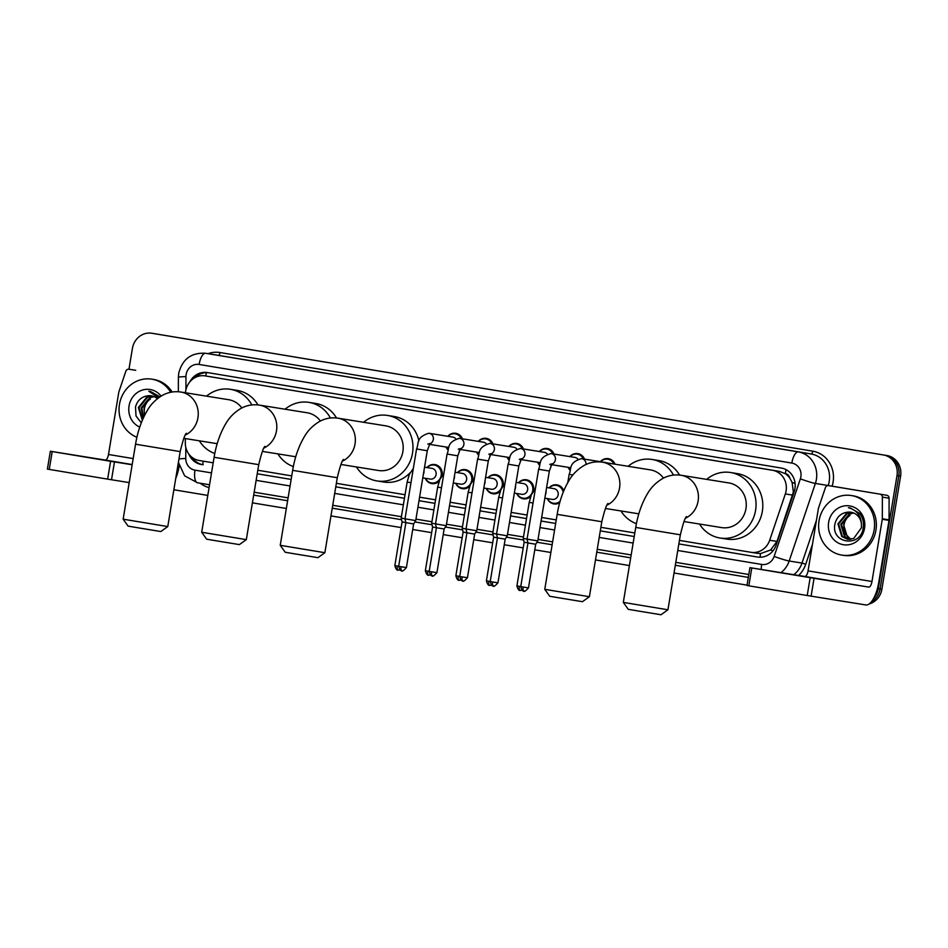 <?xml version="1.0" encoding="UTF-8"?>
<svg xmlns="http://www.w3.org/2000/svg" width="948" height="948" viewBox="0 0 948 948"><rect width="100%" height="100%" fill="white"/><g stroke="black" fill="none" stroke-linecap="round" stroke-linejoin="round"><path stroke-width="1.42" d="M559.711 502.748A9.646 8.935 99.1 0 1 553.905 503.921A9.646 8.935 99.1 0 1 547.28 498.577M530.69 496.527A9.646 8.935 99.1 0 1 523.391 498.838A9.646 8.935 99.1 0 1 516.767 493.505M500.165 491.455A9.646 8.935 99.1 0 1 492.877 493.766A9.646 8.935 99.1 0 1 486.253 488.421M469.651 486.371A9.646 8.935 99.1 0 1 462.351 488.682A9.646 8.935 99.1 0 1 455.727 483.35M439.137 481.3A9.646 8.935 99.1 0 1 431.838 483.61A9.646 8.935 99.1 0 1 425.214 478.266M570.08 470.232A9.646 8.935 99.1 0 1 568.136 467.317M552.068 464.745A9.646 8.935 99.1 0 1 550.788 465.895M539.566 465.148A9.646 8.935 99.1 0 1 537.623 462.245M521.554 459.661A9.646 8.935 99.1 0 1 520.274 460.823M509.04 460.076A9.646 8.935 99.1 0 1 507.097 457.161M491.028 454.59A9.646 8.935 99.1 0 1 489.761 455.739M478.527 455.004A9.646 8.935 99.1 0 1 476.583 452.089M460.515 449.506A9.646 8.935 99.1 0 1 459.247 450.667M448.013 449.921A9.646 8.935 99.1 0 1 446.07 447.006M679.432 540.396L750.958 552.293A18.095 16.756 -80.9 0 0 751.053 552.317L760.486 553.596L770.629 549.982L776.993 541.427L793.369 492.059L792.09 482.39L789.779 478.076A6.032 5.581 -80.9 0 0 785.3 473.597A18.095 6.837 -80.6 0 1 786.129 469.663M751.053 552.317A18.095 16.756 -80.9 0 0 769.681 540.253L785.335 493.944A18.095 16.756 -80.9 0 0 786.093 490.886A18.095 16.756 -80.9 0 0 772.525 470.291L205.171 375.894A18.095 16.756 -80.9 0 0 205.076 375.87A18.095 16.756 -80.9 0 0 185.476 392.78M785.3 473.597L785.015 473.55A18.095 16.756 99.1 0 1 789.779 478.076M785.015 473.55L779.292 471.369L205.076 375.87M185.322 438.569L185.31 443.024A18.095 16.756 -80.9 0 0 199.151 460.491L213.182 462.825M257.809 470.244L291.735 475.896M336.362 483.314L405.045 494.738M419.585 497.167L435.559 499.821M450.11 502.239L466.072 504.893M480.624 507.322L496.598 509.977M511.138 512.394L527.112 515.048M541.663 517.478L556.251 519.907M600.878 527.325L634.805 532.966M548.999 487.865A9.646 8.935 99.1 0 1 556.962 484.866A9.646 8.935 99.1 0 1 563.799 490.744M518.485 482.781A9.646 8.935 99.1 0 1 526.448 479.783A9.646 8.935 99.1 0 1 533.771 490.543M487.971 477.709A9.646 8.935 99.1 0 1 495.934 474.711A9.646 8.935 99.1 0 1 503.258 485.459M457.446 472.625A9.646 8.935 99.1 0 1 465.409 469.627A9.646 8.935 99.1 0 1 472.732 480.387M426.932 467.554A9.646 8.935 99.1 0 1 434.895 464.556A9.646 8.935 99.1 0 1 442.218 475.315M600.368 461.676A9.646 8.935 99.1 0 1 608.332 458.678A9.646 8.935 99.1 0 1 615.039 464.2M569.855 456.604A9.646 8.935 99.1 0 1 577.818 453.606A9.646 8.935 99.1 0 1 584.525 459.128M539.341 451.521A9.646 8.935 99.1 0 1 547.304 448.523A9.646 8.935 99.1 0 1 554.011 454.056M508.827 446.449A9.646 8.935 99.1 0 1 516.79 443.451A9.646 8.935 99.1 0 1 523.486 448.985M478.302 441.365A9.646 8.935 99.1 0 1 486.265 438.367A9.646 8.935 99.1 0 1 492.972 443.901M447.788 436.293A9.646 8.935 99.1 0 1 455.751 433.295A9.646 8.935 99.1 0 1 462.458 438.829M758.033 557.104L678.839 543.927L757.464 557.021A18.095 16.756 -80.9 0 0 757.559 557.033A18.095 16.756 -80.9 0 0 776.187 544.981L794.187 491.716A18.095 16.756 -80.9 0 0 794.945 488.658A18.095 16.756 -80.9 0 0 781.377 468.063L207.399 372.564A18.095 16.756 -80.9 0 0 207.304 372.552A18.095 16.756 -80.9 0 0 189.873 381.807M135.718 370.312L128.964 369.234A3.01 2.797 -80.9 0 0 128.952 369.222L135.706 370.312A3.01 2.797 99.1 0 1 135.718 370.312L128.964 369.234L132.424 348.366A18.095 16.756 99.1 0 1 151.81 333.246A18.095 16.756 99.1 0 1 151.893 333.258L883.429 454.969A18.095 16.756 99.1 0 1 896.998 475.576L878.286 588.625A18.095 16.756 99.1 0 1 873.712 598.247M747.036 585.141L674.028 572.995M629.413 565.565L595.486 559.924M550.859 552.494L534.779 549.816M523.201 547.897L504.253 544.745M492.687 542.813L473.739 539.661M462.162 537.741L443.226 534.589M431.648 532.658L412.712 529.505M401.134 527.586L330.959 515.913M286.343 508.484L252.417 502.843M207.79 495.413L173.863 489.772M155.33 333.815A18.095 16.756 99.1 0 1 155.413 333.826A18.095 16.756 99.1 0 1 155.496 333.838L887.032 455.55A18.095 16.756 99.1 0 1 900.6 476.157L881.889 589.206L880.088 588.921A18.095 16.756 99.1 0 1 871.165 602.063A18.095 16.756 99.1 0 0 880.088 588.921L898.799 475.86L880.088 588.921L878.286 588.625M887.032 455.55L885.231 455.265A18.095 16.756 99.1 0 1 898.799 475.86A18.095 16.756 99.1 0 0 885.231 455.265L153.695 333.554L883.429 454.969M153.529 333.518A18.095 16.756 99.1 0 1 153.612 333.542A18.095 16.756 99.1 0 1 153.695 333.554A18.095 16.756 99.1 0 0 153.612 333.542L151.81 333.246M188.842 454.056A18.095 16.756 -80.9 0 0 201.355 464.496L203.156 464.781A18.095 16.756 99.1 0 1 192.302 457.552M257.216 473.787L291.154 479.439L257.228 473.775M335.77 486.857L404.452 498.281L335.77 486.845M434.978 503.352L419.004 500.698L434.978 503.364M449.518 505.782L465.492 508.436L449.518 505.77M480.044 510.865L496.005 513.52L480.044 510.854M526.531 518.58L510.557 515.925L526.519 518.592M541.071 521.021L555.67 523.45M600.285 530.868L634.224 536.509L600.297 530.856M194.921 377.671A18.095 16.756 99.1 0 1 208.631 372.765M555.67 523.438L541.071 521.009M881.889 589.206A18.095 16.756 99.1 0 1 869.186 603.947M819.048 520.736A30.158 27.919 99.1 0 1 851.375 495.543A30.158 27.919 99.1 0 1 874.139 529.908A30.158 27.919 99.1 0 1 841.812 555.101A30.158 27.919 99.1 0 1 819.048 520.736M851.375 495.543L853.176 495.84A30.158 27.919 99.1 0 1 875.928 530.193A30.158 27.919 99.1 0 1 843.613 555.386L841.812 555.101M864.552 528.309A19.659 18.202 99.1 0 1 843.376 544.721A19.659 18.202 99.1 0 1 828.635 522.336A19.659 18.202 99.1 0 1 849.799 505.924A19.659 18.202 99.1 0 1 864.552 528.309M835.081 523.391C830.021 543.595 860.701 548.169 863.154 528.072C864.066 522.668 862.941 517.809 859.765 513.496L850.107 507.879L848.413 507.701C856.696 510.06 861.033 515.582 861.448 524.268A13.628 12.62 99.1 0 0 851.008 512.228A13.628 12.62 99.1 0 0 848.069 512.121C841.386 512.832 837.06 516.589 835.081 523.391M852.442 512.548L847.275 513.437L838.648 523.971L842.464 536.58L847.868 539.329M852.098 512.453L846.564 513.33L837.937 523.865L841.753 536.461L847.5 539.27L853.721 538.464L861.4 527.775L861.448 524.268M853.804 513.046L850.131 513.899L841.504 524.434L845.332 537.042L849.313 539.412M853.461 512.904L849.42 513.78L840.793 524.315L844.609 536.924L848.946 539.412M850.794 539.293L845.521 533.961A13.628 12.62 99.1 0 1 844.04 524.837A13.628 12.62 99.1 0 1 850.012 515.392C846.6 517.691 844.478 520.819 843.649 524.777L847.465 537.386L850.427 539.341M851.055 512.228L848.069 512.121M850.107 507.879L848.413 507.701M790.573 574.358L816.809 578.671L790.573 574.358M835.271 486.703A3.01 2.797 99.1 0 1 835.283 486.703L828.552 485.625A3.01 2.797 -80.9 0 0 828.54 485.625L886.807 495.283A3.01 2.797 99.1 0 1 889.106 498.186L889.058 519.848A3.01 2.797 99.1 0 1 889.023 520.369L878.713 582.593A24.127 9.113 -80.6 0 1 865.773 604.942L807.222 595.522L810.173 577.676L868.735 587.096A6.032 2.275 99.4 0 0 871.97 581.503L882.268 519.291A3.01 2.797 -80.9 0 0 882.315 518.757L882.363 497.108A3.01 2.797 -80.9 0 0 880.052 494.192M810.173 577.676L749.939 567.651L804.828 576.467A6.032 2.275 99.4 0 0 808.063 570.874L818.373 508.649A3.01 2.797 -80.9 0 1 818.491 508.14L825.424 487.627A3.01 2.797 -80.9 0 1 828.54 485.625L835.283 486.703A3.01 2.797 99.1 0 1 835.295 486.703L886.807 495.283M751.788 567.959L748.837 585.817L807.222 595.522M748.837 585.817L746.977 585.497L749.939 567.651M667.937 609.789L661.005 614.754L638.454 611.045L628.275 609.339L623.31 602.395L667.937 609.789L680.356 534.814L635.729 527.42L623.31 602.395M683.97 521.542L721.701 527.598A22.622 20.939 -80.9 0 0 745.946 508.697A22.622 20.939 -80.9 0 0 728.87 482.935L681.031 475.256C674.538 474.332 668.47 475.386 662.83 478.432C656.146 482.366 651.015 487.473 647.448 493.742C641.749 503.341 637.838 514.563 635.729 527.42M706.687 479.368A33.168 30.715 99.1 0 1 730.541 472.507A33.168 30.715 99.1 0 1 755.58 510.308A33.168 30.715 99.1 0 1 720.03 538.014A33.168 30.715 99.1 0 1 699.517 524.031M730.541 472.507L737.295 473.597A33.168 30.715 99.1 0 1 762.334 511.387A33.168 30.715 99.1 0 1 726.772 539.104L720.03 538.014M589.395 596.719L582.451 601.684L559.901 597.975L549.733 596.268L544.768 589.324L589.395 596.719L601.802 521.744L557.175 514.349L544.768 589.324M663.446 478.112A22.622 20.939 -80.9 0 0 650.316 469.864L602.49 462.186C595.984 461.261 589.917 462.316 584.276 465.361C577.593 469.296 572.474 474.403 568.907 480.672C563.195 490.27 559.296 501.492 557.175 514.349M628.133 466.298A33.168 30.715 99.1 0 1 651.999 459.448A33.168 30.715 99.1 0 1 673.459 475.078M651.999 459.448L658.741 460.527A33.168 30.715 99.1 0 1 679.586 475.055M636.416 523.651A33.168 30.715 99.1 0 1 620.964 510.96M324.868 552.708L317.936 557.673L295.385 553.964L285.206 552.257L280.241 545.313L324.868 552.708L337.287 477.733L292.659 470.35L280.241 545.313M340.901 464.461L378.631 470.516A22.622 20.939 -80.9 0 0 402.876 451.627A22.622 20.939 -80.9 0 0 385.8 425.853L337.962 418.175C331.468 417.25 325.401 418.305 319.76 421.35C313.077 425.285 307.946 430.392 304.379 436.661C298.679 446.259 294.769 457.481 292.659 470.35M363.617 422.287A33.168 30.715 99.1 0 1 387.471 415.437A33.168 30.715 99.1 0 1 412.51 453.227A33.168 30.715 99.1 0 1 376.96 480.932A33.168 30.715 99.1 0 1 356.448 466.949M387.471 415.437L394.226 416.516A33.168 30.715 99.1 0 1 418.921 440.903M410.081 472.803A33.168 30.715 99.1 0 1 383.703 482.022L376.96 480.932M246.314 539.637L239.382 544.602L216.831 540.905L206.652 539.187L201.687 532.255L246.314 539.637L258.733 464.662L214.106 457.28L201.687 532.255M320.377 421.031A22.622 20.939 -80.9 0 0 307.247 412.783L259.42 405.104C252.915 404.18 246.847 405.234 241.207 408.28C234.523 412.214 229.404 417.321 225.825 423.602C220.126 433.189 216.227 444.411 214.106 457.28M285.064 409.228A33.168 30.715 99.1 0 1 308.93 402.367A33.168 30.715 99.1 0 1 330.39 417.997M308.93 402.367L315.672 403.445A33.168 30.715 99.1 0 1 336.516 417.973M293.347 466.57A33.168 30.715 99.1 0 1 277.894 453.891M167.772 526.567L160.828 531.532L138.278 527.835L128.11 526.116L123.145 519.184L167.772 526.567L180.179 451.592L135.552 444.209L123.145 519.184M241.823 407.96A22.622 20.939 -80.9 0 0 228.705 399.712L180.867 392.034C174.361 391.109 168.294 392.176 162.653 395.209C155.97 399.155 150.851 404.251 147.284 410.531C141.584 420.118 137.673 431.34 135.552 444.209M206.522 396.157A33.168 30.715 99.1 0 1 230.376 389.296A33.168 30.715 99.1 0 1 251.836 404.926M230.376 389.296L237.119 390.375A33.168 30.715 99.1 0 1 257.963 404.915M214.793 453.5A33.168 30.715 99.1 0 1 199.341 440.82M581.551 458.666A5.427 5.024 99.1 0 1 581.835 458.702L605.417 462.494A5.427 5.024 99.1 0 1 606.601 462.849M600.605 461.712A9.042 8.378 99.1 0 1 607.787 459.199A9.042 8.378 99.1 0 1 613.913 464.022M551.037 453.594A5.427 5.024 99.1 0 1 551.321 453.63L574.903 457.41A5.427 5.024 99.1 0 1 577.877 459.176M570.08 456.64A9.042 8.378 99.1 0 1 577.273 454.128A9.042 8.378 99.1 0 1 583.411 458.951M528.474 587.902C522.561 594.455 524.054 589.68 523.96 591.137A3.922 1.481 -80.6 0 1 523.142 587.025L528.474 587.902L535.703 544.235L537.777 540.905L527.064 539.128L538.63 469.272C541.201 463.999 537.611 457.671 550.883 453.571L551.321 453.63A5.427 5.024 99.1 0 1 551.7 464.2M535.703 544.235L527.965 542.955L527.064 539.128M570.186 469.876A9.042 8.378 99.1 0 1 568.362 467.352M520.511 448.511A5.427 5.024 99.1 0 1 520.808 448.546L544.377 452.338A5.427 5.024 99.1 0 1 547.363 454.092M539.566 451.556A9.042 8.378 99.1 0 1 546.759 449.056A9.042 8.378 99.1 0 1 552.885 453.879M497.949 582.83C492.036 589.383 493.541 584.608 493.446 586.054A3.922 1.481 -80.6 0 1 492.628 581.954L497.949 582.83L505.189 539.151L507.263 535.833L496.551 534.056L508.116 464.2C510.688 458.915 507.085 452.587 520.357 448.487L520.808 448.546A5.427 5.024 99.1 0 1 521.187 459.128M505.189 539.151L497.451 537.871L496.551 534.056M539.661 464.804A9.042 8.378 99.1 0 1 537.848 462.28M489.998 443.439A5.427 5.024 99.1 0 1 490.282 443.474L513.863 447.255A5.427 5.024 99.1 0 1 516.85 449.02M509.052 446.484A9.042 8.378 99.1 0 1 516.245 443.972A9.042 8.378 99.1 0 1 522.372 448.795M467.435 577.747C461.522 584.3 463.027 579.524 462.92 580.982A3.922 1.481 -80.6 0 1 462.103 576.87L467.435 577.747L474.664 534.08L476.749 530.75L466.037 528.984L477.602 459.116C480.162 453.843 476.571 447.515 489.843 443.415L490.282 443.474A5.427 5.024 99.1 0 1 490.661 454.045M474.664 534.08L466.926 532.8L466.037 528.984M509.147 459.721A9.042 8.378 99.1 0 1 507.334 457.209M459.484 438.355A5.427 5.024 99.1 0 1 459.768 438.391L483.35 442.183A5.427 5.024 99.1 0 1 486.336 443.937M478.527 441.401A9.042 8.378 99.1 0 1 485.72 438.9A9.042 8.378 99.1 0 1 491.858 443.723M436.921 572.675C431.008 579.228 432.501 574.452 432.406 575.898A3.922 1.481 -80.6 0 1 431.589 571.798L436.921 572.675L444.15 528.996L446.224 525.678L435.523 523.9L447.077 454.045C449.648 448.76 446.058 442.432 459.33 438.332L459.768 438.391A5.427 5.024 99.1 0 1 460.147 448.973M444.15 528.996L436.412 527.716L435.523 523.9M478.633 454.649A9.042 8.378 99.1 0 1 476.808 452.125M428.958 433.283A5.427 5.024 99.1 0 1 429.254 433.319L452.836 437.099A5.427 5.024 99.1 0 1 455.81 438.865M448.013 436.329A9.042 8.378 99.1 0 1 455.206 433.817A9.042 8.378 99.1 0 1 461.332 438.64M406.396 567.591C400.483 574.144 401.988 569.369 401.893 570.826A3.922 1.481 -80.6 0 1 401.075 566.726L406.396 567.591L413.636 523.924L415.71 520.594L404.997 518.829L416.563 448.961C419.135 443.688 415.532 437.36 428.804 433.26L429.254 433.319A5.427 5.024 99.1 0 1 429.634 443.889M413.636 523.924L405.898 522.644L404.997 518.829M448.12 449.565A9.042 8.378 99.1 0 1 446.295 447.053M546.629 487.473L554.047 488.67A5.427 5.024 99.1 0 1 558.147 494.856A5.427 5.024 99.1 0 1 552.329 499.395L544.851 498.186M549.236 487.9A9.042 8.378 99.1 0 1 556.417 485.388A9.042 8.378 99.1 0 1 563.195 492.225M527.953 542.884L524.137 542.244L523.237 538.428L527.076 539.08M560.102 501.35A9.042 8.378 99.1 0 1 553.549 503.258A9.042 8.378 99.1 0 1 547.506 498.612M516.103 482.402L523.533 483.599A5.427 5.024 99.1 0 1 527.621 489.772A5.427 5.024 99.1 0 1 521.803 494.311L514.337 493.114M518.71 482.816A9.042 8.378 99.1 0 1 525.903 480.304A9.042 8.378 99.1 0 1 532.729 490.614A9.042 8.378 99.1 0 1 523.035 498.174A9.042 8.378 99.1 0 1 516.992 493.541M497.427 537.812L493.624 537.172L492.723 533.357L496.562 533.997M485.589 477.33L493.007 478.515A5.427 5.024 99.1 0 1 497.108 484.701A5.427 5.024 99.1 0 1 491.289 489.239L483.812 488.03M488.196 477.745A9.042 8.378 99.1 0 1 495.389 475.232A9.042 8.378 99.1 0 1 502.215 485.542A9.042 8.378 99.1 0 1 492.522 493.102A9.042 8.378 99.1 0 1 486.478 488.457M466.914 532.729L463.098 532.089L462.209 528.273L466.049 528.925M455.076 472.246L462.494 473.443A5.427 5.024 99.1 0 1 466.594 479.629A5.427 5.024 99.1 0 1 460.775 484.155L453.298 482.959M457.683 472.661A9.042 8.378 99.1 0 1 464.864 470.161A9.042 8.378 99.1 0 1 471.701 480.458A9.042 8.378 99.1 0 1 461.996 488.019A9.042 8.378 99.1 0 1 455.952 483.385M436.4 527.657L432.584 527.017L431.684 523.201L435.523 523.841M424.55 467.174L431.98 468.359A5.427 5.024 99.1 0 1 436.08 474.545A5.427 5.024 99.1 0 1 430.262 479.084L422.784 477.875M427.157 467.589A9.042 8.378 99.1 0 1 434.35 465.077A9.042 8.378 99.1 0 1 441.176 475.386A9.042 8.378 99.1 0 1 431.482 482.947A9.042 8.378 99.1 0 1 425.439 478.302M405.886 522.573L402.071 521.933L401.17 518.118L405.009 518.769M90.984 457.967L117.232 462.269L90.984 457.967M179.16 466.084L179.136 466.191A24.127 9.113 -80.6 0 1 175.736 478.467M129.201 482.603L107.645 479.131L110.596 461.285L132.151 464.757M128.952 369.222A3.01 2.797 -80.9 0 0 125.847 371.237L118.915 391.749A3.01 2.797 -80.9 0 0 118.784 392.259L108.487 454.483A6.032 2.275 99.4 0 1 105.252 460.064L50.351 451.248L52.211 451.568L49.249 469.414L107.645 479.131M49.249 469.414L47.4 469.106L50.351 451.248M52.211 451.568L110.596 461.285M136.915 437.253A30.158 27.919 99.1 0 1 119.472 404.346A30.158 27.919 99.1 0 1 151.787 379.153A30.158 27.919 99.1 0 1 170.687 392.282M151.787 379.153L153.588 379.437A30.158 27.919 99.1 0 1 172.145 392.01M139.747 427.11A19.659 18.202 99.1 0 1 129.047 405.934A19.659 18.202 99.1 0 1 142.401 390.066A19.659 18.202 99.1 0 1 161.101 396.098M151.479 395.837L148.481 395.731C141.809 396.43 137.472 400.186 135.493 407L136.026 416.018L141.288 422.832M152.865 396.157L147.698 397.046L139.072 407.581L142.508 419.822M152.521 396.063L146.976 396.928L138.349 407.462L142.342 420.213M154.216 396.643L150.554 397.508L141.927 408.043L143.432 417.748M153.884 396.513L149.843 397.39L141.205 407.924L143.16 418.352M144.831 414.869A13.628 12.62 99.1 0 1 144.463 408.446A13.628 12.62 99.1 0 1 150.436 399.001C147.023 401.3 144.902 404.429 144.072 408.387L144.463 415.603M148.481 395.731A13.628 12.62 99.1 0 1 151.419 395.826A13.628 12.62 99.1 0 1 157.415 398.681M159.951 396.833L150.531 391.488L148.836 391.311L158.707 397.698M150.613 391.5L148.836 391.311M792.647 495.117L785.335 493.944M760.106 557.234A18.095 6.837 -80.6 0 1 760.486 553.596M770.629 549.982A18.095 1.221 18.7 0 0 773.011 550.8M202.825 464.721A18.095 6.837 -80.6 0 1 203.18 461.155M792.09 482.39A18.095 1.221 18.7 0 0 795.099 483.444M205.704 375.977A18.095 6.837 -80.6 0 1 206.463 372.647M779.292 471.369L772.525 470.291M776.993 541.427L769.681 540.253M757.725 553.383L751.136 552.329M211.937 376.972L205.171 375.894M677.761 550.48L761.671 564.439A12.063 11.163 -80.9 0 0 774.149 556.417L800.361 478.847A12.063 11.163 -80.9 0 0 800.87 476.808A12.063 11.163 -80.9 0 0 791.829 463.074L199.116 364.459A12.063 11.163 -80.9 0 0 186.128 374.531A12.063 11.163 -80.9 0 0 185.95 376.617L185.927 389.806M185.95 376.617A12.063 0.77 0.1 0 0 178.39 377.316L178.722 373.275C182.348 359.174 191.271 352.49 205.467 353.26A24.127 22.337 99.1 0 1 205.586 353.284L798.299 451.9A24.127 22.337 99.1 0 1 816.394 479.368A24.127 22.337 99.1 0 1 815.375 483.444L828.197 485.506A24.127 22.337 -80.9 0 0 829.216 481.418A24.127 22.337 -80.9 0 0 811.121 453.962L218.407 355.346A24.127 22.337 -80.9 0 0 218.289 355.322A24.127 22.337 -80.9 0 0 218.182 355.299M208.05 353.675A27.136 25.134 99.1 0 1 220.031 352.549L812.744 451.165A3.01 1.138 -80.6 0 1 811.121 453.962L798.299 451.9A12.063 4.562 99.4 0 0 791.829 463.074M812.744 451.165A27.136 25.134 99.1 0 1 833.102 482.058A27.136 25.134 99.1 0 1 832.095 486.194M812.472 544.294L805.741 564.214A27.136 25.134 99.1 0 1 798.666 575.472M748.327 577.403L675.308 565.257M630.693 557.827L596.766 552.186M552.139 544.756L536.947 542.232M523.616 540.016L506.433 537.161M493.09 534.933L475.92 532.077M462.577 529.861L445.394 527.005M432.063 524.777L414.88 521.921M401.549 519.705L332.238 508.175M287.623 500.745L253.697 495.105M209.081 487.604A27.136 25.134 99.1 0 1 200.241 483.231M896.998 475.576L900.6 476.157M151.893 333.258L155.496 333.838M800.361 478.847A12.063 0.818 18.7 0 0 815.375 483.444L789.163 561.015L801.984 563.065L816.441 520.286M774.149 556.417A12.063 0.818 18.7 0 0 789.163 561.015A24.127 22.337 99.1 0 1 781.01 572.639M793.832 574.689A24.127 22.337 -80.9 0 0 801.984 563.065L805.741 564.214M828.173 485.589L829.062 485.708M199.116 364.459A12.063 4.562 99.4 0 1 205.586 353.284L218.407 355.346A3.01 1.138 -80.6 0 0 220.031 352.549M748.802 574.5L675.794 562.354L748.802 574.5M631.167 554.936L597.24 549.295L631.167 554.936M552.625 541.865L538.026 539.436L552.625 541.865M523.474 537.018L507.5 534.364L523.474 537.018M492.96 531.935L476.986 529.28L492.96 531.935M462.434 526.863L446.472 524.208L462.434 526.863M431.921 521.779L415.959 519.125L431.921 521.779M401.407 516.707L332.724 505.284L401.407 516.707M288.097 497.854L254.171 492.213L288.097 497.854M209.555 484.784L197.516 482.781A12.063 4.562 99.4 0 1 197.504 482.781L209.555 484.784M185.796 447.338L185.761 458.524A12.063 11.163 -80.9 0 0 194.992 470.161L211.511 472.91M256.138 480.34L290.064 485.98M334.691 493.398L403.374 504.834M417.914 507.251L433.888 509.906M448.44 512.335L464.401 514.989M478.953 517.407L494.927 520.061M509.467 522.478L525.441 525.145M539.993 527.562L554.592 529.991M599.207 537.409L633.134 543.062M178.959 458.951A12.063 0.77 0.1 0 1 185.761 458.524M194.992 470.161A12.063 4.562 99.4 0 0 197.504 482.781L184.623 475.825L178.402 462.375M761.671 564.439A12.063 4.562 99.4 0 0 761.256 569.464M203.156 464.781L201.355 464.496M804.828 576.467L868.735 587.096M808.063 570.874L871.97 581.503M889.023 520.369L882.268 519.291M814.059 578.316L811.097 596.162M882.315 518.757L889.058 519.848M889.106 498.186L882.363 497.108M685.546 518.201A22.622 20.939 -80.9 0 0 698.107 501.018A22.622 20.939 -80.9 0 0 681.15 475.268A22.622 20.939 -80.9 0 0 681.031 475.256M606.993 505.13A22.622 20.939 -80.9 0 0 619.554 487.947A22.622 20.939 -80.9 0 0 602.596 462.197A22.622 20.939 -80.9 0 0 602.49 462.186M342.477 461.119A22.622 20.939 -80.9 0 0 355.038 443.937A22.622 20.939 -80.9 0 0 338.069 418.186A22.622 20.939 -80.9 0 0 337.962 418.175M263.923 448.049A22.622 20.939 -80.9 0 0 276.484 430.866A22.622 20.939 -80.9 0 0 259.527 405.116A22.622 20.939 -80.9 0 0 259.42 405.104M185.37 434.978A22.622 20.939 -80.9 0 0 197.931 417.807A22.622 20.939 -80.9 0 0 180.973 392.057A22.622 20.939 -80.9 0 0 180.867 392.034M572.912 474.984L569.156 474.356L567.793 482.556M569.156 474.356C571.715 469.07 568.125 462.743 581.397 458.642L581.835 458.702A5.427 5.024 99.1 0 1 585.983 464.508M549.828 464.378L551.985 463.845L549.342 471.049L538.63 469.272M523.142 587.025L520.736 586.622L527.965 542.955M519.314 459.294L521.471 458.773L518.829 465.978L508.116 464.2M492.628 581.954L490.223 581.551L497.451 537.871M488.789 454.222L490.946 453.689L488.315 460.894L477.602 459.116M462.103 576.87L459.697 576.467L466.926 532.8M458.275 449.139L460.432 448.617L457.789 455.822L447.077 454.045M431.589 571.798L429.183 571.395L436.412 527.716M427.761 444.067L429.918 443.534L427.275 450.738L416.563 448.961M401.075 566.726L398.67 566.312L405.898 522.644M520.748 586.563L516.909 585.923L524.137 542.244M522.075 590.26L520.132 590.426A3.922 1.481 -80.6 0 1 519.314 586.326M546.012 491.147A5.427 5.024 99.1 0 1 545.456 494.572M533.049 503.021L529.209 502.369L531.413 494.678L535.407 488.777M490.223 581.491L486.395 580.84L493.624 537.172M491.562 585.189L489.618 585.354A3.922 1.481 -80.6 0 1 488.789 581.254M515.499 486.075A5.427 5.024 99.1 0 1 514.93 489.5M502.535 497.937L498.695 497.297L500.888 489.595L504.893 483.705M459.709 576.408L455.87 575.768L463.098 532.089M459.105 580.271A3.922 1.481 -80.6 0 1 459.093 580.271A3.922 1.481 -80.6 0 1 458.275 576.171M484.985 480.991A5.427 5.024 99.1 0 1 484.416 484.416M472.009 492.865L468.17 492.213L470.374 484.523L474.367 478.621M429.195 571.336L425.356 570.684L432.584 527.017M430.522 575.033L428.579 575.199A3.922 1.481 -80.6 0 1 427.761 571.099M454.459 475.92A5.427 5.024 99.1 0 1 453.902 479.344M441.495 487.782L437.656 487.142L439.86 479.439L443.854 473.55M398.681 566.252L394.842 565.612L402.071 521.933M400.009 569.949L398.065 570.115A3.922 1.481 -80.6 0 1 397.248 566.015M423.946 470.836A5.427 5.024 99.1 0 1 423.377 474.261M410.982 482.71L407.142 482.058L409.335 474.367L413.34 468.466M105.252 460.064L132.187 464.544M108.487 454.483L133.17 458.583M114.471 461.913L111.52 479.771M205.467 353.26L218.289 355.322M178.39 377.316L178.354 391.749M155.413 333.826L153.612 333.542M680.356 534.814C683.164 523.213 685.238 517.122 686.601 516.542M601.802 521.744C604.611 510.143 606.684 504.063 608.047 503.471M638.822 513.828L605.417 508.472M337.287 477.733C340.083 466.132 342.169 460.053 343.531 459.46M258.733 464.662C261.541 453.073 263.615 446.982 264.978 446.389M295.752 456.758L262.347 451.39M180.179 451.592C182.988 440.002 185.073 433.911 186.424 433.331M217.199 443.688L183.793 438.32M607.787 459.199L611.306 459.768M577.273 454.128L580.792 454.696M570.897 467.767L551.416 464.639M549.342 471.049L537.777 540.905M520.736 586.622C522.632 593.543 524.991 590.391 523.96 591.137M546.759 449.056L550.278 449.613M540.384 462.683L520.902 459.555M518.829 465.978L507.263 535.833M490.223 581.551C492.119 588.459 494.465 585.307 493.446 586.054M516.245 443.972L519.765 444.541M509.87 457.611L490.389 454.483M488.315 460.894L476.749 530.75M459.697 576.467C461.605 583.387 463.951 580.235 462.92 580.982M485.72 438.9L489.239 439.457M479.344 452.528L459.875 449.399M457.789 455.822L446.224 525.678M429.183 571.395C431.079 578.304 433.437 575.152 432.406 575.898M455.206 433.817L458.725 434.385M448.831 447.456L429.349 444.328M427.275 450.738L415.71 520.594M398.67 566.312C400.566 573.232 402.924 570.08 401.893 570.826M556.417 485.388L559.936 485.957M529.209 502.369L523.237 538.428M553.549 503.258L557.069 503.815M516.909 585.923C518.805 592.832 521.163 589.68 520.132 590.426M525.903 480.304L529.422 480.873M498.695 497.297L492.723 533.357M523.035 498.174L526.555 498.743M486.395 580.84C488.291 587.76 490.637 584.608 489.618 585.354M461.036 580.105L459.093 580.271C460.124 579.524 457.777 582.676 455.87 575.768M495.389 475.232L498.909 475.801M468.17 492.213L462.209 528.273M492.522 493.102L496.041 493.659M464.864 470.161L468.383 470.718M437.656 487.142L431.684 523.201M461.996 488.019L465.515 488.587M425.356 570.684C427.252 577.605 429.61 574.452 428.579 575.199M434.35 465.077L437.869 465.646M407.142 482.058L401.17 518.118M431.482 482.947L435.002 483.504M394.842 565.612C396.738 572.521 399.096 569.369 398.065 570.115"/></g></svg>
